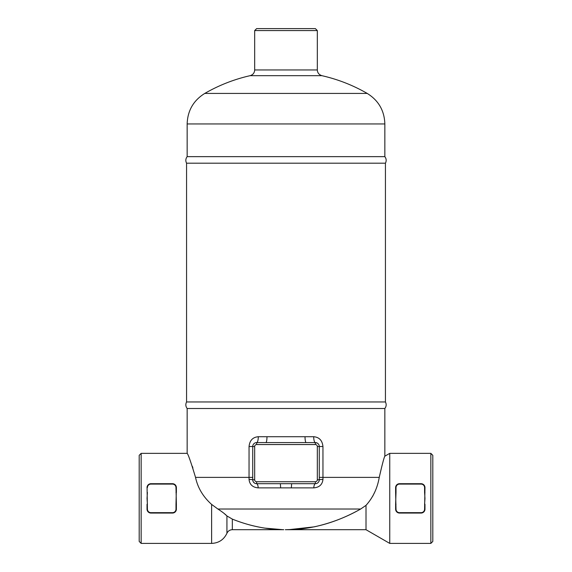 <?xml version="1.0" encoding="UTF-8"?>
<svg xmlns="http://www.w3.org/2000/svg" width="572" height="572" viewBox="0 0 572 572"><rect width="100%" height="100%" fill="white"/><g stroke="black" fill="none" stroke-linecap="round" stroke-linejoin="round"><path stroke-width="0.86" d="M173.459 512.934L174.288 512.612M175.547 511.568L176.083 510.653M176.369 509.495L176.383 504.304L175.99 504.304L175.99 509.144A3.525 3.525 0 0 1 172.472 512.669L150.936 512.669L150.936 513.063L172.472 513.063A3.918 3.918 0 0 0 176.383 509.144L176.348 509.695M176.369 487.265L176.083 486.107M175.547 485.192L172.537 483.697M147.025 509.144A3.918 3.918 0 0 0 150.936 513.063C148.534 512.805 147.233 511.497 147.025 509.144L147.025 504.304L147.025 509.144L147.412 509.144L147.061 487.065L147.705 485.413L149.714 483.898M147.412 504.304L147.025 498.376L147.412 492.456M175.99 492.456L176.383 492.456L176.383 487.616L175.99 487.616L176.383 504.304M176.383 487.616A3.918 3.918 0 0 0 172.472 483.697C174.875 483.955 176.176 485.263 176.383 487.616L175.99 504.304M147.412 487.616A3.525 3.525 0 0 1 150.936 484.091L150.936 483.697L172.472 483.697L150.936 483.697A3.918 3.918 0 0 0 147.025 487.616M172.472 512.669L172.472 513.063L150.936 513.063M395.631 487.265L395.617 487.616C395.824 485.263 397.125 483.955 399.528 483.697A3.918 3.918 0 0 0 395.617 487.616L395.617 492.456L396.01 492.456L396.01 487.616A3.525 3.525 0 0 1 399.528 484.091L399.528 483.697L421.063 483.697C423.466 483.955 424.767 485.263 424.975 487.616A3.918 3.918 0 0 0 421.063 483.697L421.063 484.091A3.525 3.525 0 0 1 424.588 487.616L424.975 487.616L424.588 509.144L424.975 509.144L424.975 504.304M424.588 487.616L424.588 492.456L424.975 492.456M396.01 504.304L395.617 504.304L395.617 509.144L396.01 509.144L395.617 492.456M395.617 504.304L396.01 492.456M395.617 509.144A3.918 3.918 0 0 0 399.528 513.063L421.063 513.063A3.918 3.918 0 0 0 424.975 509.144C424.774 511.497 423.466 512.798 421.063 513.063L399.528 513.063C397.125 512.805 395.824 511.497 395.617 509.144M424.588 492.456L424.975 498.376L424.588 504.304M395.631 509.495L395.917 510.653M396.453 511.568L397.712 512.612M398.541 483.826L397.712 484.148M396.453 485.192L395.917 486.107M430.852 543.4L432.804 541.441L432.804 455.319L430.852 453.36L430.852 543.4L389.747 543.4L389.747 453.36L430.852 453.36M141.148 543.4L141.148 453.36L139.196 455.319L139.196 541.441L141.148 543.4L211.619 543.4L211.619 504.418L217.889 509.016C222.293 511.897 225.311 514.207 226.927 515.944L232.332 519.104C247.04 525.024 261.904 528.464 276.927 529.436L282.782 529.679L264.664 528.099C253.396 526.283 242.621 523.287 232.332 519.104L232.354 519.111M195.46 477.091L195.531 477.384C190.941 462.169 188.145 454.161 187.151 453.36C188.145 454.154 190.941 462.162 195.531 477.384C197.726 487.766 203.089 496.775 211.619 504.418M192.914 468.039L192.335 466.309M291.648 483.697L280.351 483.697L280.659 487.873L291.341 487.873L291.648 483.697L315.358 483.697A3.918 3.918 0 0 0 319.276 479.786A5.87 0.357 180 0 1 322.958 479.45L322.951 446.51C322.308 440.454 319.226 437.194 313.713 436.722A5.87 1.644 -90 0 0 315.358 442.592L317.288 443.1M318.811 444.658L319.176 445.624M319.212 445.81L319.276 446.51A3.918 3.918 0 0 0 315.358 442.592L306.156 442.592A5.87 1.13 90 0 1 305.026 436.722L258.287 436.722A5.87 1.644 -90 0 1 256.642 442.592A3.918 3.918 0 0 0 252.724 446.51L252.724 479.786A5.87 0.357 0 0 0 249.042 479.45C249.628 484.613 252.695 487.416 258.244 487.873L280.659 487.873M306.156 442.592L265.844 442.592A5.87 1.13 90 0 0 266.974 436.722M318.969 481.302L318.797 481.66M317.982 482.689L317.596 482.997M315.358 483.697A3.918 3.918 0 0 0 319.276 479.786L319.276 446.51L317.317 446.51L317.317 479.786A1.959 1.959 0 0 1 315.358 481.738L315.358 483.697A5.87 1.673 -90 0 0 313.756 487.873C319.29 487.43 322.351 484.627 322.958 479.45M255.219 442.857L255.677 442.714M258.287 436.722C252.76 437.208 249.678 440.469 249.049 446.51L254.683 446.51A1.959 1.959 0 0 1 256.642 444.551L315.358 444.551A1.959 1.959 0 0 1 317.317 446.51M315.358 481.738L256.642 481.738A1.959 1.959 0 0 1 254.683 479.786L252.724 479.786A3.918 3.918 0 0 0 256.642 483.697A5.87 1.673 -90 0 1 258.244 487.873M256.134 483.669L255.634 483.569M255.276 483.454L254.89 483.29M254.261 482.897L253.21 481.681M253.131 481.517L252.96 481.123M249.049 446.51L249.042 479.45M256.642 481.738L256.642 483.697L280.351 483.697M265.844 442.592L256.642 442.592L256.642 444.551M217.896 509.016L360.667 509.016C341.005 520.134 320.835 526.805 300.164 529.021L288.631 529.686L314.185 526.855C330.83 523.194 346.325 517.245 360.667 509.016L366.008 505.355C372.987 497.59 377.398 488.266 379.243 477.384C382.31 464.056 384.177 456.992 384.849 456.184C384.091 457.285 382.225 464.35 379.243 477.384L319.276 477.384M141.148 453.36L187.151 453.36L187.151 408.508L384.849 408.508L384.849 456.184L389.747 453.36M374.946 491.691L372.629 496.389M384.849 156.642L187.151 156.642C185.621 158.701 185.428 160.889 186.565 163.192L385.435 163.192C386.572 160.889 386.379 158.701 384.849 156.642L384.849 123.945L187.151 123.945C187.587 110.632 193.465 100.465 204.769 93.429L367.231 93.429C378.535 100.465 384.413 110.632 384.849 123.945M384.849 408.508C386.379 406.442 386.572 404.261 385.435 401.959L186.565 401.959L186.565 163.192M187.151 408.508C185.621 406.442 185.428 404.261 186.565 401.959M321.893 75.676C318.99 74.739 317.467 72.83 317.317 69.948L254.683 69.948C254.49 72.916 252.967 74.825 250.107 75.676L321.893 75.676C337.895 79.315 353.01 85.235 367.231 93.429M317.317 30.559L315.358 28.6L256.642 28.6L254.683 30.559L317.317 30.559L317.317 69.948M389.747 543.4L366.008 529.701L366.008 505.355M303.968 528.578L299.957 529.043M296.632 529.329L286 529.701M232.332 519.104L232.332 529.701L283.755 529.693M232.332 529.701C229.83 529.801 228.028 530.995 226.927 533.276L226.927 515.944L224.024 513.356M150.936 512.669A3.525 3.525 0 0 1 147.412 509.144M176.383 509.144L175.99 509.144M172.472 483.697L172.472 484.091A3.525 3.525 0 0 1 175.99 487.616M150.936 484.091L172.472 484.091M395.617 487.616L396.01 487.616M399.528 484.091L421.063 484.091M399.528 513.063L399.528 512.669A3.525 3.525 0 0 1 396.01 509.144M421.063 513.063L421.063 512.669L399.528 512.669M424.588 509.144A3.525 3.525 0 0 1 421.063 512.669M322.951 446.51L319.276 446.51A3.918 3.918 0 0 0 315.358 442.592L315.358 444.551M313.713 436.722L305.026 436.722M291.341 487.873L313.756 487.873M195.531 477.384L252.724 477.384M317.317 479.786L319.276 479.786M254.683 479.786L254.683 446.51M254.683 30.559L254.683 69.948M250.107 75.676A162.462 162.462 0 0 0 204.769 93.429M187.151 123.945L187.151 156.642M385.435 401.959L385.435 163.192M366.008 529.701L287.373 529.701M285.314 529.701L286.686 529.701L285.314 529.701M226.927 533.276C223.852 539.703 218.747 543.078 211.619 543.4"/></g></svg>
